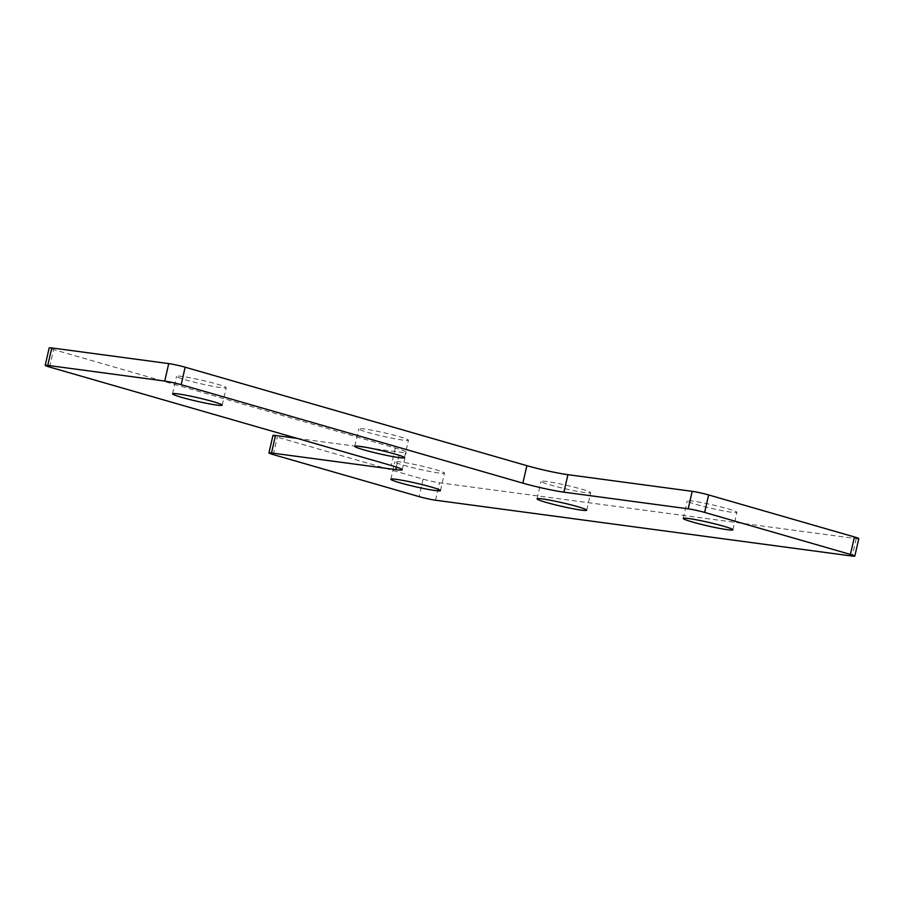 <?xml version="1.0" encoding="UTF-8"?>
<svg xmlns="http://www.w3.org/2000/svg" width="904" height="904" viewBox="0 0 904 904"><rect width="100%" height="100%" fill="white"/><g stroke="black" fill="none" stroke-linecap="round" stroke-linejoin="round"><path stroke-width="0.68" stroke-dasharray="4.52 3.39" d="M216.915 384.098A25.459 1.819 12.9 0 1 226.203 387.703A25.459 1.819 12.9 0 1 211.931 386.11A25.459 1.819 12.9 0 1 185.84 379.94A25.459 1.819 12.9 0 1 176.551 376.335A25.459 1.819 12.9 0 1 190.823 377.917A25.459 1.819 12.9 0 1 216.915 384.098M399.161 436.609A25.459 1.819 12.9 0 1 408.45 440.214A25.459 1.819 12.9 0 1 394.178 438.632A25.459 1.819 12.9 0 1 368.086 432.451A25.459 1.819 12.9 0 1 358.809 428.846A25.459 1.819 12.9 0 1 373.069 430.44A25.459 1.819 12.9 0 1 399.161 436.609M435.197 469.538A25.459 1.819 12.9 0 1 444.486 473.131A25.459 1.819 12.9 0 1 430.225 471.549A25.459 1.819 12.9 0 1 404.133 465.368A25.459 1.819 12.9 0 1 394.845 461.763A25.459 1.819 12.9 0 1 409.116 463.356A25.459 1.819 12.9 0 1 435.197 469.538M727.618 508.726A25.459 1.819 12.9 0 1 736.907 512.331A25.459 1.819 12.9 0 1 722.635 510.737A25.459 1.819 12.9 0 1 696.543 504.556A25.459 1.819 12.9 0 1 687.255 500.963A25.459 1.819 12.9 0 1 701.527 502.545A25.459 1.819 12.9 0 1 727.618 508.726M581.408 489.132A25.459 1.819 12.9 0 1 590.696 492.736A25.459 1.819 12.9 0 1 576.424 491.143A25.459 1.819 12.9 0 1 550.344 484.962A25.459 1.819 12.9 0 1 541.055 481.357A25.459 1.819 12.9 0 1 555.316 482.951A25.459 1.819 12.9 0 1 581.408 489.132M858.8 538.648A11.978 0.859 12.9 0 1 856.235 538.603L439.536 482.759A11.978 0.859 12.9 0 1 423.117 479.154L277.313 437.14A11.978 0.859 12.9 0 1 272.952 435.445M297.19 438.395L399.794 452.147A29.956 2.147 -167.1 0 0 406.212 452.271A29.956 2.147 -167.1 0 0 395.285 448.034L53.573 349.565A11.978 0.859 12.9 0 1 49.2 347.87M435.536 500.228L439.536 482.759M856.235 538.603L852.223 556.073M273.313 454.61L277.313 437.14M423.117 479.154L419.117 496.624M396.381 467.063L399.794 452.147M49.573 367.047L53.573 349.565M395.285 448.034L391.285 465.503M222.192 405.173L226.203 387.703M404.45 457.695L408.45 440.214M440.485 490.612L444.486 473.131M732.895 529.8L736.907 512.331M586.696 510.206L590.696 492.736M402.212 469.752L406.212 452.271M537.055 498.838L541.055 481.357M683.254 518.433L687.255 500.963M390.844 479.244L394.845 461.763M354.797 446.327L358.809 428.846M172.551 393.805L176.551 376.335"/><path stroke-width="1.36" d="M212.915 401.579A25.459 1.819 12.9 0 1 222.192 405.173A25.459 1.819 12.9 0 1 207.931 403.591A25.459 1.819 12.9 0 1 181.84 397.41A25.459 1.819 12.9 0 1 172.551 393.805A25.459 1.819 12.9 0 1 186.823 395.398A25.459 1.819 12.9 0 1 212.915 401.579M395.161 454.09A25.459 1.819 12.9 0 1 404.45 457.695A25.459 1.819 12.9 0 1 390.178 456.102A25.459 1.819 12.9 0 1 364.086 449.921A25.459 1.819 12.9 0 1 354.797 446.327A25.459 1.819 12.9 0 1 369.069 447.909A25.459 1.819 12.9 0 1 395.161 454.09M431.197 487.007A25.459 1.819 12.9 0 1 440.485 490.612A25.459 1.819 12.9 0 1 426.225 489.019A25.459 1.819 12.9 0 1 400.133 482.849A25.459 1.819 12.9 0 1 390.844 479.244A25.459 1.819 12.9 0 1 405.105 480.838A25.459 1.819 12.9 0 1 431.197 487.007M723.618 526.196A25.459 1.819 12.9 0 1 732.895 529.8A25.459 1.819 12.9 0 1 718.635 528.218A25.459 1.819 12.9 0 1 692.543 522.037A25.459 1.819 12.9 0 1 683.254 518.433A25.459 1.819 12.9 0 1 697.526 520.026A25.459 1.819 12.9 0 1 723.618 526.196M577.407 506.602A25.459 1.819 12.9 0 1 586.696 510.206A25.459 1.819 12.9 0 1 572.424 508.613A25.459 1.819 12.9 0 1 546.332 502.443A25.459 1.819 12.9 0 1 537.055 498.838A25.459 1.819 12.9 0 1 551.316 500.432A25.459 1.819 12.9 0 1 577.407 506.602M51.777 347.927L47.765 365.397A11.978 0.859 -167.1 0 0 45.2 365.352L49.2 347.87A11.978 0.859 12.9 0 1 51.777 347.927L168.732 363.6A11.978 0.859 12.9 0 1 185.162 367.205L526.874 465.673A29.956 2.147 -167.1 0 0 567.927 474.679L692.204 491.335A11.978 0.859 12.9 0 1 708.634 494.94L854.427 536.953A11.978 0.859 12.9 0 1 858.8 538.648L854.8 556.129A11.978 0.859 -167.1 0 0 850.427 554.434L854.427 536.953M47.765 365.397L164.731 381.07L168.732 363.6M185.162 367.205L181.162 384.675L522.874 483.143L526.874 465.673M567.927 474.679L563.926 492.16L688.204 508.816L692.204 491.335M708.634 494.94L704.634 512.421L850.427 554.434M854.8 556.129A11.978 0.859 -167.1 0 1 852.223 556.073L435.536 500.228A11.978 0.859 -167.1 0 1 419.117 496.624L273.313 454.61A11.978 0.859 -167.1 0 1 268.951 452.915A11.978 0.859 -167.1 0 1 271.516 452.972L395.794 469.628L396.381 467.063M268.951 452.915L272.952 435.445A11.978 0.859 12.9 0 1 275.517 435.491L297.19 438.395M395.794 469.628A29.956 2.147 12.9 0 0 402.212 469.752A29.956 2.147 12.9 0 0 391.285 465.503L49.573 367.047A11.978 0.859 -167.1 0 1 45.2 365.352M704.634 512.421A11.978 0.859 -167.1 0 0 688.204 508.816M563.926 492.16A29.956 2.147 12.9 0 1 522.874 483.143M181.162 384.675A11.978 0.859 -167.1 0 0 164.731 381.07M275.517 435.491L271.516 452.972"/></g></svg>
